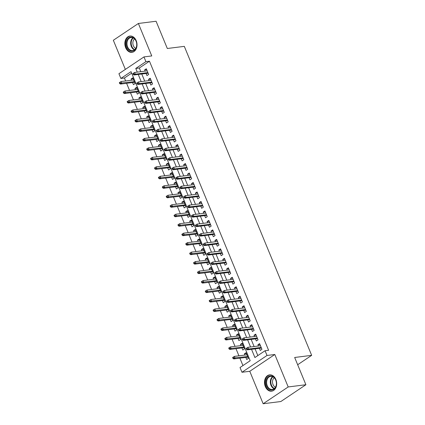 <?xml version="1.0" encoding="UTF-8"?>
<svg xmlns="http://www.w3.org/2000/svg" width="425" height="425" viewBox="0 0 425 425"><rect width="100%" height="100%" fill="white"/><g stroke="black" fill="none" stroke-linecap="round" stroke-linejoin="round"><path stroke-width="0.64" d="M125.657 47.733A8.224 6.056 -97.2 0 0 131.957 52.355A8.224 6.056 -97.2 0 0 136.212 40.651A8.224 6.056 -97.2 0 0 129.912 36.029A8.224 6.056 -97.2 0 0 125.657 47.733M265.312 386.569A8.224 6.056 -97.2 0 0 271.618 391.191A8.224 6.056 -97.2 0 0 275.873 379.488A8.224 6.056 -97.2 0 0 269.567 374.866A8.224 6.056 -97.2 0 0 265.312 386.569M131.654 73.153L124.419 78.003L120.875 78.45L118.926 73.711L143.969 56.913L145.918 61.652L135.766 68.462L137.275 72.123M297.659 364.74L311.663 355.348L184.312 46.362L167.317 48.498L156.081 21.25L138.375 23.476L113.337 40.269L125.343 69.408M311.663 355.348L294.668 357.478L305.899 384.731L280.856 401.524L263.149 403.75L288.192 386.952L274.81 354.493L267.022 355.47L241.979 372.268L240.024 367.529L250.176 360.719L131.028 71.639L120.875 78.45M274.81 354.493L249.773 371.291L263.149 403.75M249.773 371.291L241.979 372.268M124.419 78.003L125.635 80.963M126.602 83.3L129.545 90.44M130.507 92.777L133.45 99.918M134.412 102.255L137.355 109.395M138.322 111.733L141.265 118.873M142.226 121.21L145.169 128.355M146.131 130.693L149.074 137.833M150.041 140.17L152.984 147.31M153.946 149.648L156.889 156.788M157.856 159.125L160.793 166.265M161.76 168.603L164.703 175.743M165.665 178.08L168.608 185.22M169.575 187.558L172.518 194.698M173.48 197.035L176.423 204.175M177.384 206.513L180.327 213.653M181.294 215.99L184.238 223.13M185.199 225.468L188.142 232.608M189.104 234.945L192.047 242.091M193.014 244.428L195.957 251.568M196.918 253.906L199.862 261.046M200.823 263.383L203.766 270.523M204.733 272.861L207.676 280.001M208.638 282.338L211.581 289.478M212.542 291.816L215.486 298.956M216.452 301.293L219.396 308.433M220.357 310.771L223.3 317.911M224.262 320.248L227.205 327.388M228.172 329.726L231.115 336.866M232.077 339.203L235.02 346.343M235.981 348.681L238.924 355.826M239.891 358.163L242.946 365.569M305.899 384.731L288.192 386.952M146.094 73.472L146.965 75.586L148.654 74.449L146.312 68.765L144.622 69.902L145.127 71.134M149.998 82.949L150.87 85.064L152.564 83.927L150.216 78.243L148.527 79.379L149.037 80.612M153.903 92.427L154.774 94.541L156.469 93.41L154.126 87.72L152.432 88.857L152.942 90.089M157.813 101.91L158.684 104.019L160.374 102.887L158.031 97.198L156.342 98.334L156.846 99.572M161.718 111.387L162.589 113.496L164.284 112.365L161.936 106.675L160.246 107.812L160.756 109.05M165.628 120.865L166.494 122.974L168.188 121.842L165.846 116.152L164.151 117.289L164.661 118.527M169.532 130.342L170.404 132.457L172.093 131.32L169.75 125.63L168.061 126.767L168.571 128.005M173.437 139.82L174.308 141.934L176.003 140.797L173.655 135.113L171.966 136.244L172.476 137.482M177.347 149.297L178.213 151.412L179.908 150.275L177.565 144.59L175.87 145.722L176.38 146.96M181.252 158.775L182.123 160.889L183.812 159.752L181.47 154.068L179.78 155.199L180.29 156.437M185.157 168.252L186.028 170.367L187.722 169.23L185.374 163.545L183.685 164.677L184.195 165.915M189.067 177.73L189.938 179.844L191.627 178.707L189.284 173.023L187.59 174.16L188.1 175.392M192.971 187.207L193.843 189.322L195.532 188.185L193.189 182.5L191.5 183.637L192.01 184.87M196.876 196.685L197.747 198.799L199.442 197.662L197.099 191.978L195.404 193.115L195.914 194.347M200.786 206.162L201.657 208.277L203.347 207.145L201.004 201.455L199.309 202.592L199.819 203.825M204.691 215.645L205.562 217.754L207.251 216.623L204.908 210.933L203.219 212.07L203.729 213.308M208.595 225.123L209.467 227.232L211.161 226.1L208.818 220.41L207.124 221.547L207.634 222.785M212.505 234.6L213.377 236.709L215.066 235.577L212.723 229.888L211.028 231.025L211.538 232.262M216.41 244.077L217.281 246.192L218.971 245.055L216.628 239.365L214.938 240.502L215.448 241.74M220.315 253.555L221.186 255.669L222.881 254.532L220.538 248.848L218.843 249.98L219.353 251.218M224.225 263.033L225.096 265.147L226.785 264.01L224.442 258.326L222.748 259.457L223.258 260.695M228.129 272.51L229.001 274.624L230.695 273.487L228.347 267.803L226.658 268.935L227.168 270.173M232.034 281.987L232.905 284.102L234.6 282.965L232.257 277.281L230.562 278.412L231.072 279.65M235.944 291.465L236.815 293.579L238.505 292.442L236.162 286.758L234.467 287.895L234.977 289.127M239.849 300.942L240.72 303.057L242.415 301.92L240.067 296.236L238.377 297.373L238.887 298.605M243.753 310.42L244.625 312.534L246.319 311.403L243.977 305.713L242.282 306.85L242.792 308.082M247.663 319.897L248.535 322.012L250.224 320.88L247.881 315.191L246.192 316.328L246.697 317.56M251.568 329.38L252.439 331.489L254.134 330.358L251.786 324.668L250.097 325.805L250.607 327.043M255.473 338.858L256.344 340.967L258.039 339.835L255.696 334.146L254.001 335.283L254.511 336.52M246.426 353.584L244.375 353.839L244.88 355.077M245.847 357.414L246.718 359.529L248.407 358.392L246.064 352.702L244.375 353.839M242.521 344.101L240.465 344.362L240.975 345.599M241.937 347.937L242.808 350.046L244.502 348.914L242.16 343.225L240.465 344.362M238.611 334.624L236.56 334.884L237.07 336.122M238.032 338.459L238.903 340.568L240.598 339.437L238.25 333.747L236.56 334.884M234.706 325.146L232.65 325.407L233.16 326.644M234.127 328.982L234.998 331.091L236.688 329.959L234.345 324.27L232.65 325.407M230.802 315.669L228.746 315.929L229.256 317.162M230.217 319.499L231.088 321.613L232.783 320.482L230.44 314.792L228.746 315.929M226.892 306.191L224.841 306.452L225.351 307.684M226.312 310.022L227.184 312.136L228.878 310.999L226.53 305.315L224.841 306.452M222.987 296.714L220.931 296.974L221.441 298.207M222.408 300.544L223.279 302.658L224.968 301.522L222.626 295.837L220.931 296.974M219.082 287.236L217.026 287.497L217.536 288.729M218.498 291.067L219.369 293.181L221.064 292.044L218.721 286.36L217.026 287.497M215.172 277.759L213.122 278.014L213.632 279.252M214.593 281.589L215.464 283.703L217.154 282.567L214.811 276.882L213.122 278.014M211.268 268.281L209.212 268.536L209.722 269.774M210.688 272.112L211.56 274.226L213.249 273.089L210.906 267.405L209.212 268.536M207.363 258.804L205.307 259.059L205.817 260.297M206.778 262.634L207.65 264.748L209.344 263.612L207.002 257.927L205.307 259.059M203.453 249.326L201.402 249.581L201.912 250.819M202.874 253.157L203.745 255.271L205.434 254.134L203.092 248.45L201.402 249.581M199.548 239.849L197.492 240.104L198.002 241.342M198.969 243.679L199.84 245.793L201.53 244.657L199.187 238.967L197.492 240.104M195.643 230.366L193.587 230.626L194.097 231.864M195.059 234.202L195.93 236.311L197.625 235.179L195.282 229.489L193.587 230.626M191.733 220.888L189.683 221.149L190.193 222.387M191.154 224.724L192.026 226.833L193.715 225.702L191.372 220.012L189.683 221.149M187.829 211.411L185.773 211.671L186.283 212.909M187.25 215.247L188.121 217.356L189.81 216.224L187.468 210.534L185.773 211.671M183.924 201.933L181.868 202.194L182.378 203.426M183.34 205.764L184.211 207.878L185.906 206.747L183.558 201.057L181.868 202.194M180.014 192.456L177.963 192.716L178.473 193.949M179.435 196.286L180.306 198.401L181.996 197.264L179.653 191.579L177.963 192.716M176.109 182.978L174.053 183.239L174.563 184.471M175.53 186.809L176.396 188.923L178.091 187.786L175.748 182.102L174.053 183.239M172.199 173.501L170.149 173.761L170.659 174.994M171.62 177.331L172.492 179.446L174.186 178.309L171.838 172.624L170.149 173.761M168.295 164.023L166.244 164.278L166.749 165.516M167.716 167.854L168.587 169.968L170.276 168.831L167.933 163.147L166.244 164.278M164.39 154.546L162.334 154.801L162.844 156.039M163.811 158.376L164.677 160.491L166.372 159.354L164.029 153.669L162.334 154.801M160.48 145.068L158.429 145.323L158.939 146.561M159.901 148.899L160.772 151.013L162.467 149.876L160.119 144.192L158.429 145.323M156.575 135.591L154.525 135.846L155.029 137.084M155.996 139.421L156.867 141.536L158.557 140.399L156.214 134.714L154.525 135.846M152.671 126.113L150.615 126.368L151.125 127.606M152.086 129.944L152.958 132.058L154.652 130.921L152.309 125.232L150.615 126.368M148.761 116.631L146.71 116.891L147.22 118.129M148.182 120.466L149.053 122.575L150.748 121.444L148.399 115.754L146.71 116.891M144.856 107.153L142.805 107.413L143.31 108.651M144.277 110.989L145.148 113.098L146.837 111.966L144.495 106.277L142.805 107.413M140.951 97.676L138.895 97.936L139.405 99.174M140.367 101.511L141.238 103.62L142.933 102.489L140.59 96.799L138.895 97.936M137.041 88.198L134.991 88.458L135.501 89.691M136.462 92.028L137.333 94.143L139.028 93.011L136.68 87.322L134.991 88.458M132.558 82.551L133.429 84.665L135.118 83.528L132.775 77.844L131.081 78.981L131.591 80.213M251.526 349.318L254.915 357.542L265.067 350.731L268.611 350.285L149.462 61.211L139.31 68.016L140.818 71.676M141.78 74.014L144.723 81.154M145.685 83.491L148.628 90.631M149.595 92.969L152.538 100.109M153.499 102.446L156.442 109.592M157.404 111.929L160.347 119.069M161.314 121.407L164.257 128.547M165.219 130.884L168.162 138.024M169.123 140.362L172.067 147.502M173.033 149.839L175.977 156.979M176.938 159.317L179.881 166.457M180.843 168.794L183.786 175.934M184.753 178.272L187.696 185.412M188.657 187.749L191.601 194.889M192.567 197.227L195.511 204.367M196.472 206.704L199.415 213.844M200.377 216.182L203.32 223.327M204.287 225.664L207.23 232.804M208.192 235.142L211.135 242.282M212.096 244.619L215.039 251.759M216.006 254.097L218.949 261.237M219.911 263.574L222.854 270.714M223.816 273.052L226.759 280.192M227.726 282.529L230.669 289.669M231.63 292.007L234.573 299.147M235.535 301.484L238.478 308.624M239.445 310.962L242.388 318.102M243.35 320.439L246.293 327.579M247.254 329.917L250.197 337.062M251.164 339.4L254.107 346.54M255.069 348.877L257.832 355.582M259.383 348.335L260.254 350.444L261.943 349.313L259.601 343.623L257.911 344.76L258.416 345.998M143.969 56.913L151.757 55.935L138.375 23.476M149.462 61.211L145.918 61.652M265.067 350.731L267.022 355.47M138.237 74.46L141.18 81.6M142.147 83.938L145.09 91.078M146.051 93.415L148.994 100.555M149.956 102.892L152.899 110.032M153.866 112.37L156.809 119.51M157.771 121.848L160.714 128.988M161.681 131.325L164.624 138.47M165.585 140.808L168.528 147.948M169.49 150.285L172.433 157.425M173.4 159.763L176.343 166.903M177.305 169.24L180.248 176.38M181.209 178.718L184.153 185.858M185.119 188.195L188.062 195.335M189.024 197.673L191.967 204.813M192.929 207.15L195.872 214.29M196.839 216.628L199.782 223.768M200.743 226.105L203.687 233.245M204.648 235.583L207.591 242.723M208.558 245.06L211.501 252.206M212.463 254.543L215.406 261.683M216.367 264.021L219.311 271.161M220.278 273.498L223.221 280.638M224.182 282.976L227.125 290.116M228.087 292.453L231.03 299.593M231.997 301.931L234.94 309.071M235.902 311.408L238.845 318.548M239.806 320.886L242.749 328.026M243.716 330.363L246.659 337.503M247.621 339.841L250.564 346.981M139.31 68.016L135.766 68.462M259.962 344.5L257.911 344.76M133.137 78.721L131.081 78.981M256.057 335.022L254.001 335.283M252.147 325.545L250.097 325.805M248.242 316.067L246.192 316.328M244.338 306.59L242.282 306.85M240.428 297.112L238.377 297.373M236.523 287.635L234.467 287.895M232.618 278.157L230.562 278.412M228.708 268.68L226.658 268.935M224.804 259.202L222.748 259.457M220.899 249.725L218.843 249.98M216.989 240.247L214.938 240.502M213.084 230.764L211.028 231.025M209.18 221.287L207.124 221.547M205.27 211.809L203.219 212.07M201.365 202.332L199.309 202.592M197.46 192.854L195.404 193.115M193.55 183.377L191.5 183.637M189.646 173.899L187.59 174.16M185.741 164.422L183.685 164.677M181.831 154.944L179.78 155.199M177.926 145.467L175.87 145.722M174.016 135.989L171.966 136.244M170.112 126.512L168.061 126.767M166.207 117.029L164.151 117.289M162.297 107.552L160.246 107.812M158.392 98.074L156.342 98.334M154.488 88.597L152.432 88.857M150.577 79.119L148.527 79.379M146.673 69.642L144.622 69.902M247.217 348.946L246.824 348.001L246.149 348.452L246.537 349.398L247.217 348.946L248.567 349.026L247.86 347.321L260.472 345.737M261.173 347.443L248.567 349.026L247.345 349.844L261.433 348.075M246.537 349.398L247.345 349.844M247.86 347.321L246.824 348.001M233.288 357.08L232.613 357.531L233.001 358.482L233.681 358.025L233.288 357.08L234.324 356.4L235.025 358.105L233.808 358.923L247.897 357.154M233.681 358.025L247.637 356.522M234.324 356.4L246.936 354.817M233.808 358.923L233.001 358.482M275.729 379.897A7.119 5.238 82.8 0 1 273.796 389.358A7.119 5.238 82.8 0 1 266.592 386.022A7.119 5.238 82.8 0 1 268.52 376.561A7.119 5.238 82.8 0 1 275.729 379.897M267.283 385.751A6.593 4.85 -97.2 0 0 272.335 389.454A6.593 4.85 -97.2 0 0 275.745 380.078A6.593 4.85 -97.2 0 0 270.693 376.375A6.593 4.85 -97.2 0 0 267.283 385.751M275.437 387.223A5.19 3.82 82.8 0 1 273.02 384.54A5.19 3.82 82.8 0 1 274.247 377.772M270.263 374.834A8.176 6.019 -97.2 0 0 270.141 374.85A8.176 6.019 -97.2 0 0 265.912 386.479A8.176 6.019 -97.2 0 0 272.175 391.069A8.176 6.019 -97.2 0 0 272.303 391.053L272.175 391.069M136.069 48.131A7.119 5.238 82.8 0 1 128.865 49.975A7.119 5.238 82.8 0 1 126.932 40.115A7.119 5.238 82.8 0 1 134.141 38.271A7.119 5.238 82.8 0 1 136.069 48.131M127.627 40.364A6.593 4.85 -97.2 0 0 127.845 47.403A6.593 4.85 -97.2 0 0 132.674 50.617A6.593 4.85 -97.2 0 0 136.085 47.791A6.593 4.85 -97.2 0 0 135.862 40.752A6.593 4.85 -97.2 0 0 131.033 37.538A6.593 4.85 -97.2 0 0 127.627 40.364M135.777 48.386A5.19 3.82 82.8 0 1 133.36 40.55A5.19 3.82 82.8 0 1 134.592 38.935M130.48 36.013L130.597 35.998A8.176 6.019 -97.2 0 0 130.48 36.013A8.176 6.019 -97.2 0 0 126.257 39.52A8.176 6.019 -97.2 0 0 126.528 48.248A8.176 6.019 -97.2 0 0 132.52 52.232A8.176 6.019 -97.2 0 0 132.643 52.217M243.312 339.469L242.919 338.523L242.245 338.975L242.633 339.92L243.312 339.469L244.657 339.548L243.955 337.843L256.567 336.26M257.268 337.965L244.657 339.548L243.44 340.367L257.529 338.598M242.633 339.92L243.44 340.367M243.955 337.843L242.919 338.523M239.403 329.991L239.015 329.04L238.335 329.497L238.728 330.443L239.403 329.991L240.752 330.071L240.045 328.366L252.657 326.783M253.364 328.488L240.752 330.071L239.535 330.889L253.624 329.12M238.728 330.443L239.535 330.889M240.045 328.366L239.015 329.04M235.498 320.514L235.105 319.563L234.43 320.02L234.818 320.965L235.498 320.514L236.847 320.593L236.141 318.888L248.752 317.305M249.454 319.01L236.847 320.593L235.625 321.412L249.714 319.642M234.818 320.965L235.625 321.412M236.141 318.888L235.105 319.563M231.588 311.036L231.2 310.085L230.525 310.542L230.913 311.488L231.588 311.036L232.937 311.116L232.236 309.411L244.848 307.828M245.549 309.533L232.937 311.116L231.721 311.934L245.809 310.165M230.913 311.488L231.721 311.934M232.236 309.411L231.2 310.085M229.383 347.602L228.708 348.054L229.096 348.999L229.771 348.548L229.383 347.602L230.419 346.922L231.12 348.627L229.904 349.446L243.992 347.677M229.771 348.548L243.732 347.044M230.419 346.922L243.031 345.339M229.904 349.446L229.096 348.999M225.478 338.125L224.798 338.576L225.192 339.522L225.866 339.07L225.478 338.125L226.509 337.445L227.216 339.15L225.994 339.968L240.088 338.199M225.866 339.07L239.827 337.567M226.509 337.445L239.121 335.862M225.994 339.968L225.192 339.522M221.568 328.642L220.894 329.099L221.282 330.044L221.962 329.593L221.568 328.642L222.604 327.967L223.306 329.672L222.089 330.491L236.178 328.722M221.962 329.593L235.917 328.089M222.604 327.967L235.216 326.384M222.089 330.491L221.282 330.044M217.664 319.164L216.984 319.621L217.377 320.567L218.052 320.115L217.664 319.164L218.7 318.49L219.401 320.195L218.184 321.013L232.273 319.244M218.052 320.115L232.013 318.612M218.7 318.49L231.312 316.907M218.184 321.013L217.377 320.567M227.683 301.559L227.295 300.608L226.615 301.065L227.008 302.01L227.683 301.559L229.032 301.638L228.326 299.933L240.938 298.35M241.644 300.055L229.032 301.638L227.811 302.457L241.905 300.688M227.008 302.01L227.811 302.457M228.326 299.933L227.295 300.608M213.759 309.687L213.079 310.144L213.472 311.089L214.147 310.638L213.759 309.687L214.79 309.012L215.496 310.717L214.274 311.536L228.368 309.767M214.147 310.638L228.108 309.134M214.79 309.012L227.402 307.429M214.274 311.536L213.472 311.089M223.778 292.076L223.385 291.13L222.711 291.587L223.098 292.533L223.778 292.076L225.123 292.161L224.421 290.456L237.033 288.873M237.734 290.578L225.123 292.161L223.906 292.979L237.995 291.21M223.098 292.533L223.906 292.979M224.421 290.456L223.385 291.13M219.868 282.598L219.481 281.653L218.801 282.104L219.194 283.055L219.868 282.598L221.218 282.683L220.517 280.978L233.128 279.395M233.83 281.1L221.218 282.683L220.001 283.502L234.09 281.733M219.194 283.055L220.001 283.502M220.517 280.978L219.481 281.653M215.964 273.121L215.576 272.175L214.896 272.627L215.289 273.578L215.964 273.121L217.313 273.206L216.607 271.501L229.218 269.912M229.925 271.623L217.313 273.206L216.091 274.024L230.185 272.25M215.289 273.578L216.091 274.024M216.607 271.501L215.576 272.175M212.059 263.643L211.666 262.698L210.991 263.149L211.379 264.1L212.059 263.643L213.403 263.728L212.702 262.023L225.314 260.435M226.015 262.145L213.403 263.728L212.187 264.541L226.275 262.772M211.379 264.1L212.187 264.541M212.702 262.023L211.666 262.698M208.149 254.166L207.761 253.22L207.081 253.672L207.474 254.623L208.149 254.166L209.498 254.251L208.797 252.54L221.409 250.957M222.11 252.663L209.498 254.251L208.282 255.064L222.371 253.295M207.474 254.623L208.282 255.064M208.797 252.54L207.761 253.22M209.849 300.209L209.174 300.666L209.562 301.612L210.242 301.16L209.849 300.209L210.885 299.535L211.586 301.24L210.37 302.058L224.458 300.289M210.242 301.16L224.198 299.657M210.885 299.535L223.497 297.952M210.37 302.058L209.562 301.612M205.944 290.732L205.264 291.189L205.657 292.134L206.332 291.678L205.944 290.732L206.98 290.057L207.682 291.763L206.465 292.581L220.554 290.812M206.332 291.678L220.293 290.179M206.98 290.057L219.592 288.474M206.465 292.581L205.657 292.134M202.04 281.254L201.36 281.706L201.753 282.657L202.428 282.2L202.04 281.254L203.07 280.58L203.777 282.285L202.555 283.103L216.649 281.334M202.428 282.2L216.389 280.702M203.07 280.58L215.682 278.997M202.555 283.103L201.753 282.657M198.13 271.777L197.455 272.228L197.843 273.179L198.523 272.723L198.13 271.777L199.166 271.102L199.867 272.808L198.65 273.626L212.739 271.851M198.523 272.723L212.479 271.224M199.166 271.102L211.778 269.514M198.65 273.626L197.843 273.179M194.225 262.299L193.545 262.751L193.938 263.702L194.613 263.245L194.225 262.299L195.261 261.625L195.962 263.33L194.746 264.143L208.834 262.374M194.613 263.245L208.574 261.747M195.261 261.625L207.873 260.036M194.746 264.143L193.938 263.702M204.244 244.688L203.857 243.743L203.177 244.194L203.57 245.145L204.244 244.688L205.594 244.768L204.887 243.063L217.499 241.48M218.206 243.185L205.594 244.768L204.372 245.586L218.466 243.817M203.57 245.145L204.372 245.586M204.887 243.063L203.857 243.743M190.315 252.822L189.64 253.273L190.033 254.224L190.708 253.768L190.315 252.822L191.351 252.142L192.058 253.852L190.836 254.665L204.93 252.896M190.708 253.768L204.669 252.264M191.351 252.142L203.963 250.559M190.836 254.665L190.033 254.224M200.34 235.211L199.947 234.265L199.272 234.717L199.66 235.663L200.34 235.211L201.684 235.291L200.982 233.585L213.594 232.002M214.296 233.708L201.684 235.291L200.467 236.109L214.556 234.34M199.66 235.663L200.467 236.109M200.982 233.585L199.947 234.265M186.41 243.344L185.736 243.796L186.123 244.747L186.803 244.29L186.41 243.344L187.446 242.664L188.148 244.37L186.931 245.188L201.02 243.419M186.803 244.29L200.759 242.787M187.446 242.664L200.058 241.081M186.931 245.188L186.123 244.747M196.43 225.733L196.042 224.788L195.362 225.239L195.755 226.185L196.43 225.733L197.779 225.813L197.078 224.108L209.69 222.525M210.391 224.23L197.779 225.813L196.562 226.631L210.651 224.862M195.755 226.185L196.562 226.631M197.078 224.108L196.042 224.788M182.506 233.867L181.826 234.318L182.219 235.264L182.893 234.812L182.506 233.867L183.542 233.187L184.243 234.892L183.026 235.71L197.115 233.941M182.893 234.812L196.855 233.309M183.542 233.187L196.148 231.604M183.026 235.71L182.219 235.264M192.525 216.256L192.132 215.305L191.457 215.762L191.85 216.708L192.525 216.256L193.874 216.336L193.168 214.63L205.78 213.047M206.486 214.752L193.874 216.336L192.653 217.154L206.747 215.385M191.85 216.708L192.653 217.154M193.168 214.63L192.132 215.305M178.596 224.384L177.921 224.841L178.314 225.787L178.989 225.335L178.596 224.384L179.632 223.709L180.338 225.415L179.116 226.233L193.205 224.464M178.989 225.335L192.945 223.832M179.632 223.709L192.243 222.126M179.116 226.233L178.314 225.787M188.62 206.778L188.227 205.827L187.553 206.284L187.94 207.23L188.62 206.778L189.964 206.858L189.263 205.153L201.875 203.57M202.576 205.275L189.964 206.858L188.748 207.676L202.837 205.907M187.94 207.23L188.748 207.676M189.263 205.153L188.227 205.827M174.691 214.907L174.016 215.363L174.404 216.309L175.084 215.857L174.691 214.907L175.727 214.232L176.428 215.937L175.212 216.755L189.3 214.986M175.084 215.857L189.04 214.354M175.727 214.232L188.339 212.649M175.212 216.755L174.404 216.309M184.71 197.301L184.322 196.35L183.643 196.807L184.036 197.752L184.71 197.301L186.06 197.381L185.358 195.675L197.965 194.092M198.672 195.798L186.06 197.381L184.843 198.199L198.932 196.43M184.036 197.752L184.843 198.199M185.358 195.675L184.322 196.35M170.786 205.429L170.106 205.886L170.499 206.832L171.174 206.38L170.786 205.429L171.822 204.754L172.523 206.46L171.307 207.278L185.396 205.509M171.174 206.38L185.135 204.877M171.822 204.754L184.429 203.171M171.307 207.278L170.499 206.832M180.806 187.823L180.413 186.873L179.738 187.329L180.131 188.275L180.806 187.823L182.155 187.903L181.448 186.198L194.06 184.615M194.762 186.32L182.155 187.903L180.933 188.721L195.022 186.952M180.131 188.275L180.933 188.721M181.448 186.198L180.413 186.873M176.901 178.341L176.508 177.395L175.833 177.852L176.221 178.798L176.901 178.341L178.245 178.426L177.544 176.72L190.156 175.137M190.857 176.843L178.245 178.426L177.028 179.244L191.117 177.475M176.221 178.798L177.028 179.244M177.544 176.72L176.508 177.395M172.991 168.863L172.603 167.917L171.923 168.369L172.316 169.32L172.991 168.863L174.34 168.948L173.639 167.243L186.246 165.66M186.952 167.365L174.34 168.948L173.124 169.766L187.212 167.997M172.316 169.32L173.124 169.766M173.639 167.243L172.603 167.917M169.086 159.386L168.693 158.44L168.018 158.892L168.412 159.843L169.086 159.386L170.436 159.471L169.729 157.765L182.341 156.177M183.042 157.887L170.436 159.471L169.214 160.289L183.303 158.514M168.412 159.843L169.214 160.289M169.729 157.765L168.693 158.44M165.182 149.908L164.788 148.962L164.114 149.414L164.502 150.365L165.182 149.908L166.526 149.993L165.824 148.288L178.436 146.699M179.137 148.41L166.526 149.993L165.309 150.806L179.398 149.037M164.502 150.365L165.309 150.806M165.824 148.288L164.788 148.962M161.272 140.431L160.884 139.485L160.204 139.937L160.597 140.887L161.272 140.431L162.621 140.516L161.92 138.805L174.526 137.222M175.233 138.927L162.621 140.516L161.404 141.328L175.493 139.559M160.597 140.887L161.404 141.328M161.92 138.805L160.884 139.485M157.367 130.953L156.974 130.007L156.299 130.459L156.687 131.41L157.367 130.953L158.716 131.033L158.01 129.327L170.622 127.744M171.323 129.45L158.716 131.033L157.494 131.851L171.583 130.082M156.687 131.41L157.494 131.851M158.01 129.327L156.974 130.007M153.462 121.476L153.069 120.53L152.394 120.982L152.782 121.927L153.462 121.476L154.806 121.555L154.105 119.85L166.717 118.267M167.418 119.972L154.806 121.555L153.59 122.373L167.678 120.604M152.782 121.927L153.59 122.373M154.105 119.85L153.069 120.53M149.552 111.998L149.164 111.047L148.484 111.504L148.877 112.45L149.552 111.998L150.902 112.078L150.2 110.373L162.807 108.789M163.513 110.495L150.902 112.078L149.685 112.896L163.774 111.127M148.877 112.45L149.685 112.896M150.2 110.373L149.164 111.047M145.648 102.521L145.254 101.57L144.58 102.027L144.968 102.972L145.648 102.521L146.997 102.6L146.29 100.895L158.902 99.312M159.603 101.017L146.997 102.6L145.775 103.418L159.864 101.649M144.968 102.972L145.775 103.418M146.29 100.895L145.254 101.57M141.743 93.043L141.35 92.092L140.675 92.549L141.063 93.495L141.743 93.043L143.087 93.123L142.386 91.418L154.998 89.834M155.699 91.54L143.087 93.123L141.87 93.941L155.959 92.172M141.063 93.495L141.87 93.941M142.386 91.418L141.35 92.092M137.833 83.566L137.445 82.615L136.765 83.072L137.158 84.017L137.833 83.566L139.182 83.645L138.476 81.94L151.087 80.357M151.794 82.062L139.182 83.645L137.966 84.463L152.054 82.694M137.158 84.017L137.966 84.463M138.476 81.94L137.445 82.615M133.928 74.088L133.535 73.137L132.86 73.594L133.248 74.54L133.928 74.088L135.272 74.168L134.571 72.463L147.183 70.879M147.884 72.585L135.272 74.168L134.056 74.986L148.144 73.217M133.248 74.54L134.056 74.986M134.571 72.463L133.535 73.137M166.876 195.952L166.202 196.408L166.595 197.354L167.269 196.903L166.876 195.952L167.912 195.277L168.619 196.982L167.397 197.8L181.486 196.031M167.269 196.903L181.225 195.399M167.912 195.277L180.524 193.694M167.397 197.8L166.595 197.354M162.972 186.474L162.297 186.931L162.685 187.877L163.365 187.425L162.972 186.474L164.008 185.799L164.709 187.505L163.492 188.323L177.581 186.554M163.365 187.425L177.321 185.922M164.008 185.799L176.619 184.216M163.492 188.323L162.685 187.877M159.067 176.997L158.387 177.453L158.78 178.399L159.455 177.942L159.067 176.997L160.103 176.322L160.804 178.027L159.587 178.845L173.676 177.076M159.455 177.942L173.416 176.444M160.103 176.322L172.709 174.739M159.587 178.845L158.78 178.399M155.157 167.519L154.482 167.971L154.87 168.922L155.55 168.465L155.157 167.519L156.193 166.844L156.899 168.55L155.678 169.368L169.766 167.599M155.55 168.465L169.506 166.967M156.193 166.844L168.805 165.261M155.678 169.368L154.87 168.922M151.252 158.042L150.577 158.493L150.965 159.444L151.645 158.987L151.252 158.042L152.288 157.367L152.989 159.072L151.773 159.89L165.862 158.116M151.645 158.987L165.601 157.489M152.288 157.367L164.9 155.778M151.773 159.89L150.965 159.444M147.347 148.564L146.667 149.016L147.061 149.967L147.735 149.51L147.347 148.564L148.383 147.889L149.085 149.595L147.868 150.407L161.957 148.638M147.735 149.51L161.697 148.012M148.383 147.889L160.99 146.301M147.868 150.407L147.061 149.967M143.438 139.087L142.763 139.538L143.151 140.489L143.831 140.032L143.438 139.087L144.473 138.407L145.18 140.117L143.958 140.93L158.047 139.161M143.831 140.032L157.787 138.529M144.473 138.407L157.085 136.823M143.958 140.93L143.151 140.489M139.533 129.609L138.858 130.061L139.246 131.012L139.921 130.555L139.533 129.609L140.569 128.929L141.27 130.634L140.053 131.452L154.142 129.683M139.921 130.555L153.882 129.051M140.569 128.929L153.181 127.346M140.053 131.452L139.246 131.012M135.628 120.132L134.948 120.583L135.341 121.529L136.016 121.077L135.628 120.132L136.659 119.452L137.365 121.157L136.149 121.975L150.238 120.206M136.016 121.077L149.977 119.574M136.659 119.452L149.271 117.868M136.149 121.975L135.341 121.529M131.718 110.649L131.043 111.106L131.431 112.051L132.111 111.6L131.718 110.649L132.754 109.974L133.455 111.679L132.239 112.498L146.327 110.728M132.111 111.6L146.067 110.096M132.754 109.974L145.366 108.391M132.239 112.498L131.431 112.051M127.813 101.171L127.139 101.628L127.527 102.574L128.201 102.122L127.813 101.171L128.849 100.497L129.551 102.202L128.334 103.02L142.423 101.251M128.201 102.122L142.163 100.619M128.849 100.497L141.461 98.913M128.334 103.02L127.527 102.574M123.909 91.694L123.229 92.151L123.622 93.096L124.297 92.645L123.909 91.694L124.939 91.019L125.646 92.724L124.424 93.543L138.518 91.773M124.297 92.645L138.258 91.141M124.939 91.019L137.551 89.436M124.424 93.543L123.622 93.096M119.999 82.216L119.324 82.673L119.712 83.619L120.392 83.167L119.999 82.216L121.035 81.542L121.736 83.247L120.519 84.065L134.608 82.296M120.392 83.167L134.348 81.664M121.035 81.542L133.647 79.958M120.519 84.065L119.712 83.619M274.12 388.726A6.593 4.85 82.8 0 1 270.975 385.289A6.593 4.85 82.8 0 1 272.6 376.64M272.988 376.826A6.375 4.691 -97.2 0 0 271.463 385.151A6.375 4.691 -97.2 0 0 274.449 388.45M134.459 49.89A6.593 4.85 82.8 0 1 131.314 39.902A6.593 4.85 82.8 0 1 132.94 37.804M133.328 37.99A6.375 4.691 -97.2 0 0 131.803 39.982A6.375 4.691 -97.2 0 0 134.789 49.613"/></g></svg>
